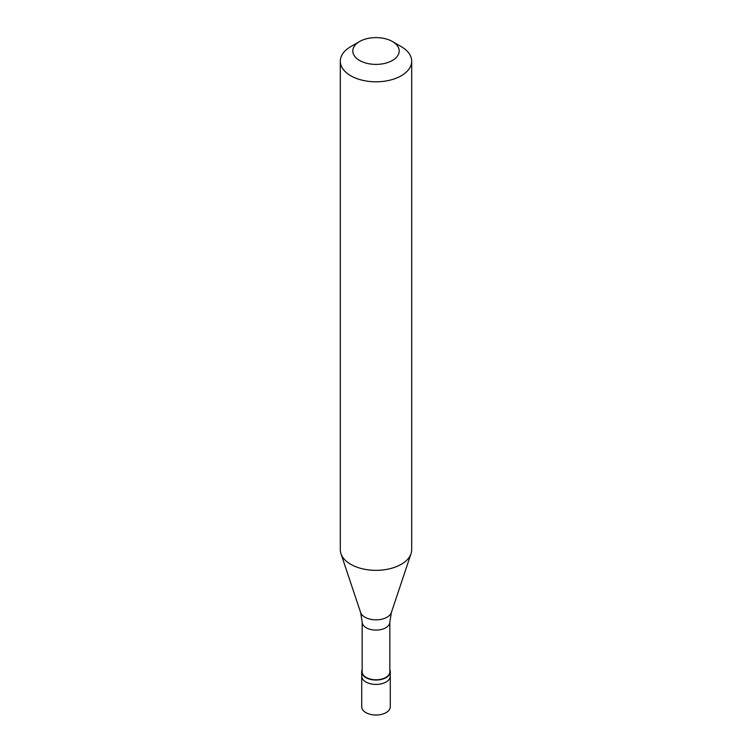 <?xml version="1.0" encoding="UTF-8"?>
<svg xmlns="http://www.w3.org/2000/svg" width="752" height="752" viewBox="0 0 752 752"><rect width="100%" height="100%" fill="white"/><g stroke="black" fill="none" stroke-linecap="round" stroke-linejoin="round"><path stroke-width="1.13" d="M361.721 671.809L361.721 706.786A14.279 8.244 0 0 0 370.539 714.4A14.279 8.244 0 0 0 386.096 712.614A14.279 8.244 180 0 0 390.279 706.786L390.279 676.18A14.279 8.244 180 0 1 386.096 682.008A14.279 8.244 0 0 1 370.539 683.794A14.279 8.244 0 0 1 361.721 676.18A14.279 8.244 0 0 0 370.539 683.794A14.279 8.244 0 0 0 386.096 682.008A14.279 8.244 180 0 0 390.279 676.18L390.279 671.809A14.279 8.244 180 0 1 386.096 677.637A14.279 8.244 0 0 1 370.539 679.423A14.279 8.244 0 0 1 361.721 671.809A14.279 8.244 0 0 1 362.163 669.759M362.163 622.111L362.163 671.809A13.837 7.99 0 0 0 370.708 679.188A13.837 7.99 0 0 0 385.785 677.458A13.837 7.99 180 0 0 389.837 671.809L389.837 622.111A13.837 7.99 180 0 1 385.785 627.76A13.837 7.99 0 0 1 370.708 629.49A13.837 7.99 0 0 1 362.163 622.111L360.631 612.513A15.66 9.043 0 0 0 371.413 619.441A15.66 9.043 0 0 0 387.073 617.195A15.66 9.043 180 0 0 391.369 612.513L411.053 553.641A35.692 20.605 180 0 1 401.239 564.31A35.692 20.605 0 0 1 365.538 569.443A35.692 20.605 0 0 1 340.947 553.641A35.692 20.605 0 0 1 340.308 549.731L340.308 61.194A35.692 20.605 0 0 0 362.342 80.238A35.692 20.605 0 0 0 401.239 75.773A35.692 20.605 180 0 0 411.692 61.194A35.692 20.605 180 0 0 401.239 46.624L392.403 41.52A23.199 13.395 180 0 1 392.403 60.47A23.199 13.395 0 0 1 359.597 60.47A23.199 13.395 0 0 1 359.597 41.52L359.597 41.52A23.199 13.395 180 0 1 392.403 41.52M350.761 46.624L359.597 41.52L350.761 46.624A35.692 20.605 0 0 0 340.308 61.194M389.837 669.759A14.279 8.244 180 0 1 390.279 671.809M411.692 61.194L411.692 549.731A35.692 20.605 180 0 1 411.053 553.641M360.631 612.513L340.947 553.641M389.837 622.111L391.369 612.513"/></g></svg>
